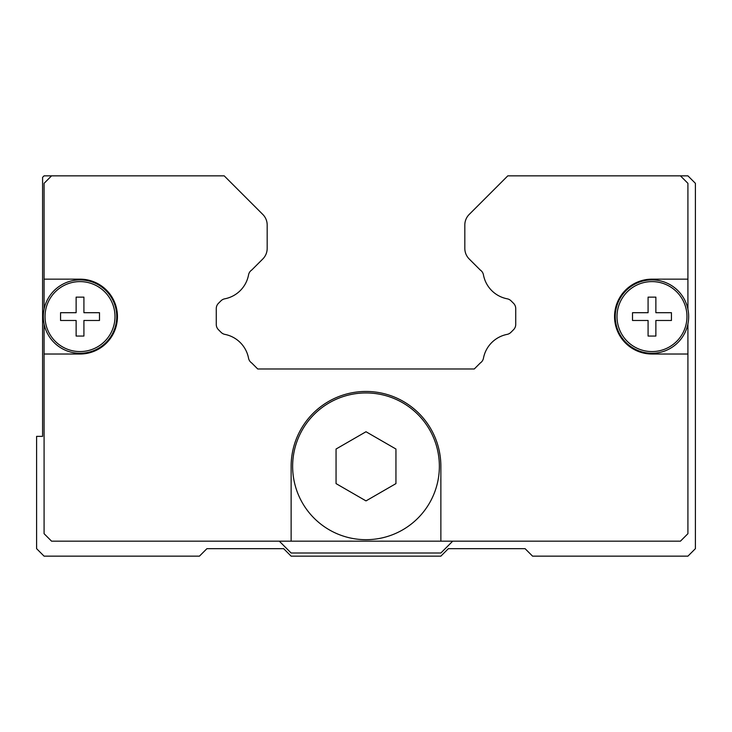 <?xml version="1.0" encoding="UTF-8"?>
<svg xmlns="http://www.w3.org/2000/svg" width="732" height="732" viewBox="0 0 732 732"><rect width="100%" height="100%" fill="white"/><g stroke="black" fill="none" stroke-linecap="round" stroke-linejoin="round"><path stroke-width="1.1" d="M395.948 466.321L395.948 483.605L366 500.898L336.052 483.605L336.052 449.027L366 431.743L395.948 449.027L395.948 466.321M439.365 466.321A73.365 73.365 0 0 1 366 539.685A73.365 73.365 0 0 1 292.635 466.321A73.365 73.365 0 0 1 366 392.947A73.365 73.365 0 0 1 439.365 466.321A73.365 73.365 0 0 0 366 392.947A73.365 73.365 0 0 0 292.635 466.321M687.915 323.965L687.915 354.023L651.983 354.023A37.433 37.433 0 0 1 614.551 316.59A37.433 37.433 0 0 1 651.983 279.157L687.915 279.157L687.915 309.215A36.682 36.682 0 0 1 648.278 353.089A36.682 36.682 0 0 1 648.278 280.091A36.682 36.682 0 0 1 687.915 309.215M44.085 309.215L44.085 279.157L80.017 279.157A37.433 37.433 0 0 1 117.449 316.59A37.433 37.433 0 0 1 80.017 354.023L44.085 354.023L44.085 323.965A36.682 36.682 0 0 1 83.722 280.091A36.682 36.682 0 0 1 83.722 353.089A36.682 36.682 0 0 1 44.085 323.965M114.997 316.59A34.98 34.98 0 0 1 80.017 351.57A34.98 34.98 0 0 1 45.036 316.59A34.98 34.98 0 0 1 80.017 281.61A34.98 34.98 0 0 1 114.997 316.59M99.488 316.59L99.488 320.479L83.915 320.479L83.915 336.052L76.128 336.052L76.128 320.479L60.555 320.479L60.555 312.701L76.128 312.701L76.128 297.128L83.915 297.128L83.915 312.701L99.488 312.701L99.488 316.59M686.964 316.59A34.98 34.98 0 0 1 651.983 351.57A34.98 34.98 0 0 1 617.003 316.59A34.98 34.98 0 0 1 651.983 281.61A34.98 34.98 0 0 1 686.964 316.59M671.445 316.59L671.445 320.479L655.872 320.479L655.872 336.052L648.085 336.052L648.085 320.479L632.512 320.479L632.512 312.701L648.085 312.701L648.085 297.128L655.872 297.128L655.872 312.701L671.445 312.701L671.445 316.59M687.915 354.023L687.915 533.692L680.431 541.177L291.135 541.177L291.135 466.321A74.865 74.865 0 0 1 366 391.455A74.865 74.865 0 0 1 440.865 466.321L440.865 541.177M44.085 279.157L44.085 183.329L51.569 175.845L224.193 175.845L262.797 214.439A14.969 14.969 0 0 1 267.18 225.035L267.18 248.386A14.969 14.969 0 0 1 262.797 258.982L251.753 270.017A7.485 7.485 0 0 0 248.514 275.076A29.948 29.948 0 0 1 224.779 298.812A7.485 7.485 0 0 0 220.908 300.87L218.465 303.304A7.485 7.485 0 0 0 216.269 308.602L216.269 324.432A7.485 7.485 0 0 0 218.465 329.72L221.082 332.346A7.485 7.485 0 0 0 224.925 334.396A29.948 29.948 0 0 1 248.496 357.957A7.485 7.485 0 0 0 251.717 362.981L257.737 368.992L474.263 368.992L480.284 362.981A7.485 7.485 0 0 0 483.504 357.957A29.948 29.948 0 0 1 507.075 334.396A7.485 7.485 0 0 0 510.918 332.346L513.535 329.72A7.485 7.485 0 0 0 515.731 324.432L515.731 308.602A7.485 7.485 0 0 0 513.535 303.304L511.092 300.87A7.485 7.485 0 0 0 507.221 298.812A29.948 29.948 0 0 1 483.486 275.076A7.485 7.485 0 0 0 480.247 270.017L469.203 258.982A14.969 14.969 0 0 1 464.82 248.386L464.82 225.035A14.969 14.969 0 0 1 469.203 214.439L507.807 175.845L680.431 175.845L687.915 183.329L687.915 279.157M291.135 541.177L51.569 541.177L44.085 533.692L44.085 354.023M452.696 541.177L440.865 553.008L291.135 553.008L279.304 541.177M51.569 175.845L44.085 175.845L42.593 177.345L42.593 436.373L36.6 436.373L36.6 548.671L44.085 556.155L199.424 556.155L206.918 548.671L283.65 548.671L291.135 556.155L440.865 556.155L448.35 548.671L525.082 548.671L532.576 556.155L687.915 556.155L695.4 548.671L695.4 183.329L687.915 175.845L680.431 175.845"/></g></svg>
